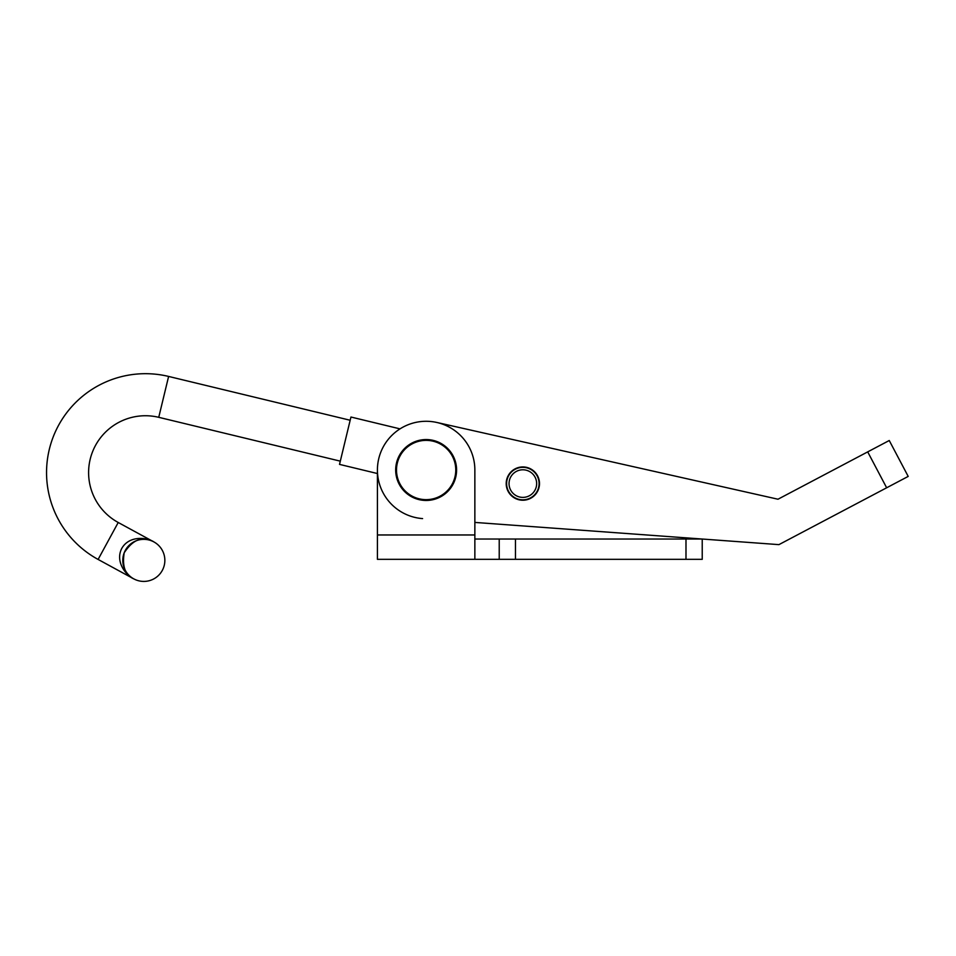 <?xml version="1.0" encoding="UTF-8"?>
<svg xmlns="http://www.w3.org/2000/svg" width="956" height="956" viewBox="0 0 956 956"><rect width="100%" height="100%" fill="white"/><g stroke="black" fill="none" stroke-linecap="round" stroke-linejoin="round"><path stroke-width="1.43" d="M400.026 428.874L350.948 417.031L339.523 464.389L377.417 473.531L377.417 534.966L474.857 534.966L474.857 470.005A48.72 48.72 0 0 0 426.137 421.285A48.72 48.72 0 0 0 377.417 470.005L377.417 559.332L499.223 559.332L499.223 539.029L702.23 539.029L702.23 559.332L685.99 559.332L685.99 539.029M499.223 559.332L685.99 559.332M474.857 534.966L474.857 559.332L474.857 539.029L499.223 539.029M506.25 482.374A16.646 16.646 0 0 0 521.629 500.191A16.646 16.646 0 0 0 539.447 484.8A16.646 16.646 0 0 0 524.055 466.982A16.646 16.646 0 0 0 506.25 482.374M777.993 499.223L436.832 422.468L777.993 499.223L889.247 440.513L908.2 476.411L778.925 544.633L474.857 522.418M377.417 470.005A48.72 48.72 0 0 0 422.588 518.594M419.063 499.63A30.449 30.449 0 0 1 396.513 462.931A30.449 30.449 0 0 1 433.211 440.393A30.449 30.449 0 0 1 455.749 477.08A30.449 30.449 0 0 1 419.063 499.63A30.449 30.449 0 0 0 455.749 477.08A30.449 30.449 0 0 0 433.211 440.393M526.087 470.173A13.802 13.802 0 0 0 509.429 480.342A13.802 13.802 0 0 0 519.61 497A13.802 13.802 0 0 0 536.268 486.831A13.802 13.802 0 0 0 526.087 470.173M526.66 467.795A16.24 16.24 0 0 0 507.062 479.781A16.24 16.24 0 0 0 519.036 499.379A16.24 16.24 0 0 0 538.634 487.393A16.24 16.24 0 0 0 526.66 467.795M118.221 522.49A56.846 56.846 0 0 1 158.744 417.318L168.614 376.437A98.91 98.91 0 0 0 98.109 559.439L133.756 578.858C126.909 576.086 114.636 562.212 121.782 548.385C129.526 534.87 147.833 537.666 153.88 541.909L118.221 522.49L98.109 559.439M148.754 539.937A21.032 21.032 0 0 0 123.372 555.448A21.032 21.032 0 0 0 138.883 580.83A21.032 21.032 0 0 0 164.265 565.319A21.032 21.032 0 0 0 148.754 539.937C139.946 536.949 131.761 541.239 124.196 552.819C122.033 566.478 125.224 575.154 133.756 578.858M515.463 559.332L515.463 539.029M867.701 451.877L886.654 487.787M433.02 441.182A29.636 29.636 0 0 0 397.314 463.122A29.636 29.636 0 0 0 419.254 498.841A29.636 29.636 0 0 0 454.96 476.889A29.636 29.636 0 0 0 433.02 441.182M168.614 376.437L350.171 420.258M158.744 417.318L340.3 461.151"/></g></svg>
